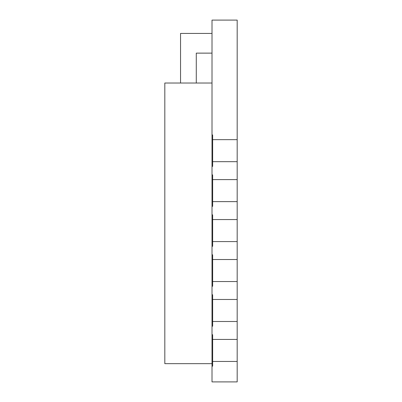 <?xml version="1.0" encoding="UTF-8"?>
<svg xmlns="http://www.w3.org/2000/svg" width="402" height="402" viewBox="0 0 402 402"><rect width="100%" height="100%" fill="white"/><g stroke="black" fill="none" stroke-linecap="round" stroke-linejoin="round"><path stroke-width="0.6" d="M237.18 361.448L212.643 361.448L212.643 334.71L212.01 334.71L212.01 381.9L237.18 381.9L237.18 339.429L212.643 339.429M237.18 161.674L212.643 161.674L212.643 139.65L237.18 139.65L237.18 321.494L212.643 321.494L212.643 294.751L212.01 294.751L212.01 334.71M237.18 281.541L212.643 281.541L212.643 254.798L212.01 254.798L212.01 294.751M237.18 241.587L212.643 241.587L212.643 214.844L212.01 214.844L212.01 254.798M237.18 201.628L212.643 201.628L212.643 174.885L212.01 174.885L212.01 214.844M237.18 139.65L237.18 20.1L212.01 20.1L212.01 174.885M212.643 361.448L212.643 366.172L212.01 366.172M212.643 321.494L212.643 326.213L212.01 326.213M237.18 321.494L237.18 339.429M212.643 281.541L212.643 286.259L212.01 286.259M237.18 299.475L212.643 299.475M237.18 259.516L212.643 259.516M212.01 246.305L212.643 246.305L212.643 241.587M212.643 201.628L212.643 206.347L212.01 206.347M237.18 219.562L212.643 219.562M212.643 161.674L212.643 166.393L212.01 166.393M237.18 179.609L212.643 179.609M212.643 139.65L212.643 134.931L212.01 134.931M212.01 363.654L164.82 363.654L164.82 83.023L212.01 83.023M196.282 83.023L196.282 53.134L212.01 53.134M180.548 83.023L180.548 33.426L212.01 33.426"/></g></svg>
